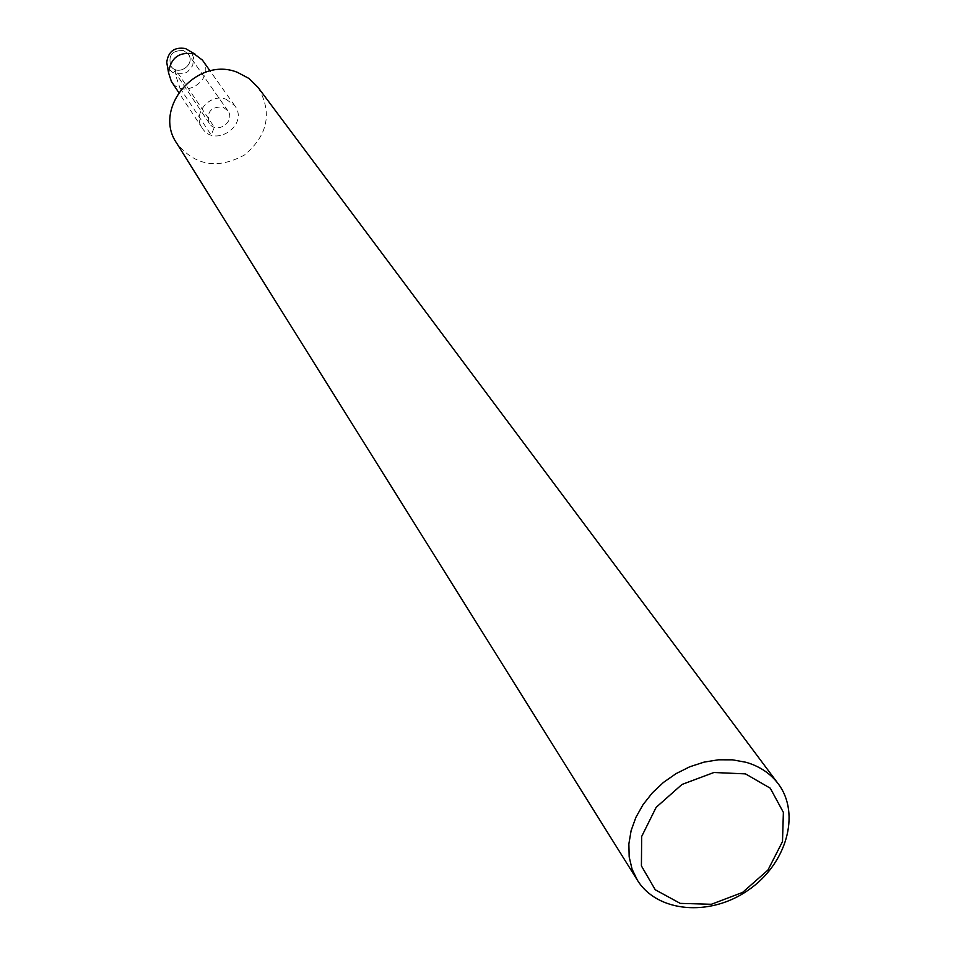 <?xml version="1.0" encoding="UTF-8"?>
<svg xmlns="http://www.w3.org/2000/svg" width="956" height="956" viewBox="0 0 956 956"><rect width="100%" height="100%" fill="white"/><g stroke="black" fill="none" stroke-linecap="round" stroke-linejoin="round"><path stroke-width="0.72" stroke-dasharray="4.78 3.58" d="M183.636 50.584L188.296 54.122C196.1 64.434 177.673 77.042 170.885 66.024C167.921 55.293 172.176 50.142 183.636 50.584L188.296 54.122C196.1 64.434 177.673 77.042 170.885 66.024C167.921 55.293 172.176 50.142 183.636 50.584M258.156 87.534C272.52 112.641 267.979 135.119 244.521 154.98C217.526 169.642 194.916 165.735 176.729 143.245M222.915 107.036L227.827 110.741C236.024 121.567 216.474 134.951 209.352 123.384C206.269 112.091 210.798 106.642 222.915 107.036L227.827 110.741C236.024 121.567 216.474 134.951 209.352 123.384C206.269 112.091 210.798 106.642 222.915 107.036M202.397 60.085C216.51 78.5 183.385 101.157 171.339 81.332M186.396 48.923L189.694 51.062L192.144 54.086L193.53 57.73L192.742 65.558L187.615 71.808L183.934 73.624L175.952 73.839L172.355 72.214L169.463 69.609L167.527 66.227L166.738 62.379M226.19 99.305L234.758 105.722C249.42 124.866 214.682 148.634 202.158 128.02C191.881 114.111 209.83 92.589 226.19 99.305M179.943 88.012L211.145 134.951L214.395 127.256L175.677 69.716L175.079 73.564L179.943 88.012M227.827 110.741L188.296 54.122L227.827 110.741M209.352 123.384L170.885 66.024L209.352 123.384M234.758 105.722L210.105 70.959M202.17 128.02L178.688 92.469"/><path stroke-width="1.43" d="M637.377 880.177L176.741 143.245C152.147 108.315 197.127 55.627 237.542 72.405L249.038 78.5L258.156 87.534L778.22 783.789C801.128 813.986 786.286 864.523 747.807 890.466C709.687 916.935 657.214 912.454 637.365 880.165L632.059 869.112L629.179 856.911L628.869 843.945L631.115 830.621L635.883 817.392L643.03 804.677L652.315 792.894L663.452 782.426L676.059 773.631L689.754 766.784L704.058 762.123L718.518 759.793L732.643 759.841L745.991 762.279C759.602 766.234 770.345 773.404 778.22 783.789M745.489 773.882L770.249 788.186L783.382 812.385L782.498 841.591L767.931 870.091L742.597 892.402L711.36 904.28L680.23 903.384L655.242 889.761L641.416 865.921L641.667 836.488L656.139 807.354L681.987 784.458L713.941 772.496L745.489 773.882M178.688 92.469L171.339 81.332L168.555 72.776C170.622 57.766 179.166 51.469 194.188 53.895L202.397 60.085L210.105 70.959M168.555 72.776L166.738 62.379C168.232 51.385 174.482 46.772 185.488 48.553L195.43 54.396"/></g></svg>
